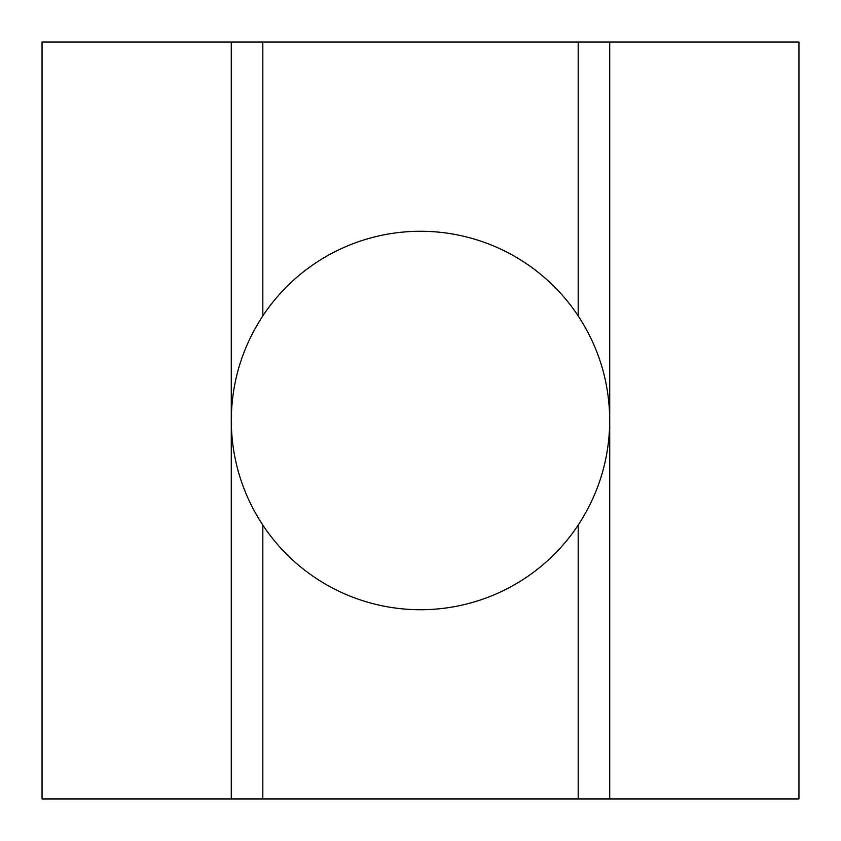 <?xml version="1.0" encoding="UTF-8"?>
<svg xmlns="http://www.w3.org/2000/svg" width="841" height="841" viewBox="0 0 841 841"><rect width="100%" height="100%" fill="white"/><g stroke="black" fill="none" stroke-linecap="round" stroke-linejoin="round"><path stroke-width="1.26" d="M578.188 525.099A189.225 189.225 0 0 1 262.812 525.099L262.812 798.95L609.725 798.95L609.725 42.05L578.188 42.05L578.188 315.901C598.95 347.68 609.462 382.539 609.725 420.5C609.462 458.461 598.95 493.32 578.188 525.099L578.188 798.95M262.812 525.099C242.05 493.32 231.538 458.461 231.275 420.5C231.538 382.539 242.05 347.68 262.812 315.901A189.225 189.225 0 0 1 578.188 315.901M231.275 798.95L42.05 798.95L42.05 42.05L231.275 42.05L231.275 798.95L262.812 798.95M42.05 215.506L42.05 420.5M609.725 42.05L798.95 42.05L798.95 798.95L609.725 798.95M798.95 420.5L798.95 625.494M578.188 42.05L231.275 42.05M231.275 609.725L231.275 420.5M262.812 42.05L262.812 315.901M609.725 231.275L609.725 420.5"/></g></svg>
